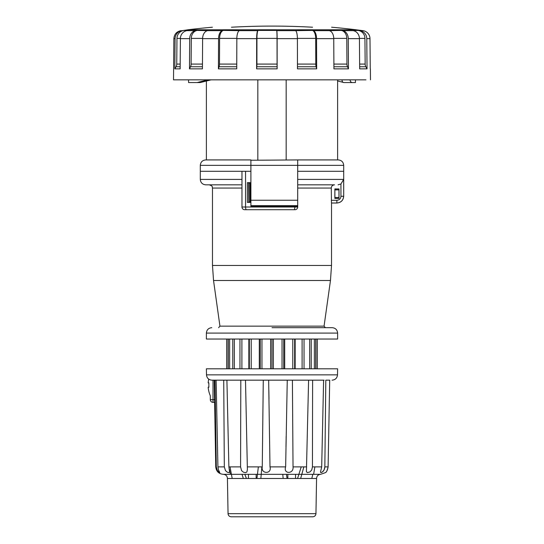 <?xml version="1.0" encoding="UTF-8"?>
<svg xmlns="http://www.w3.org/2000/svg" width="544" height="544" viewBox="0 0 544 544"><rect width="100%" height="100%" fill="white"/><g stroke="black" fill="none" stroke-linecap="round" stroke-linejoin="round"><path stroke-width="0.82" d="M248.737 183.063L248.737 202.001L248.594 183.063L250.9 183.063M248.737 202.001L249.818 202.001L249.818 183.063M249.818 202.001L250.9 202.001M332.812 368.805L317.322 368.805L317.322 339.041M226.678 339.041L226.678 368.805L210.31 368.805M332.092 380.168C335.335 379.862 337.144 378.087 337.504 374.85L206.496 374.85C206.856 378.087 208.665 379.862 211.908 380.168L324.081 380.168M214.996 380.168L216.301 466.881L217.423 470.621L219.783 472.62L218.525 469.948L217.92 466.881L216.124 380.168M223.727 380.168L224.318 466.881L225.474 470.621L227.372 472.253L228.976 472.62L229.575 471.777L228.881 466.881L226.909 380.168M240.808 380.168L240.577 466.881L241.563 470.621L243.508 472.253L245.602 472.62L246.928 471.961L247.384 469.445L245.494 380.168L263.276 380.168L262.269 466.881C260.739 474.191 272.088 474.212 269.994 466.881L268.661 380.168M287.259 380.168L285.648 466.881C283.064 474.191 293.916 474.212 293.032 466.881L292.4 380.168M307.945 380.168L308.598 380.168L306.408 471.648L307.272 472.58L309.924 471.961L311.746 469.948L312.433 466.881L312.616 380.168L323.612 380.168L321.688 466.881L320.457 472.253L320.994 472.62L322.381 471.961L324.088 469.948L324.843 466.881L325.815 380.168L329.698 380.168L328.114 466.881C327.284 470.431 326.393 472.342 325.462 472.62C326.652 471.954 327.536 470.043 328.114 466.881L324.843 466.881L324.673 468.357M324.346 469.39L323.904 470.274M323.442 470.948L322.946 471.485M322.592 471.798L322.109 472.144M321.769 472.342L321.314 472.539M322.062 380.168L323.612 380.168M208.944 387.151L208.175 387.199A27.057 27.057 0 0 0 210.31 395.774L210.31 399.65A2.706 2.706 0 0 0 213.017 402.356L214.622 402.356L213.017 402.356L213.017 399.65L214.574 399.65L214.234 380.168M216.301 466.881L215.75 466.881L214.581 400.092M230.908 368.805L237.136 368.805M306.864 368.805L313.092 368.805M227.433 478.468L316.567 478.468C316.771 475.959 318.124 474.572 320.627 474.32L223.353 474.32C225.869 474.565 227.229 475.946 227.433 478.468L228.045 513.665L315.955 513.665C315.738 515.576 314.677 516.616 312.766 516.8L231.234 516.8C229.33 516.623 228.262 515.576 228.045 513.665M337.504 374.85L337.613 368.805L206.387 368.805L206.496 374.85M274.706 368.805L269.294 368.805M314.888 466.881L313.609 474.32M311.821 478.468L312.773 474.32M230.024 466.881L232.193 478.468M229.534 469.662L230.391 474.32M261.868 466.881L260.855 478.468M258.359 466.881L256.945 478.468M246.425 478.468L244.834 474.32M243.331 478.468L242.019 474.32M303.851 466.881L300.662 478.468M301.233 466.881L297.568 478.468M287.055 478.468L286.443 474.32M283.145 478.468L282.785 474.32M248.452 478.468L248.452 474.32M256.163 478.468L256.163 474.32M287.837 478.468L287.837 474.32M295.548 478.468L295.548 474.32M337.613 79.846L337.613 159.929L297.704 159.929L338.286 159.929C341.571 160.256 343.38 162.058 343.699 165.342L297.704 165.342L297.704 159.929L250.9 160.256M241.971 179.411L200.301 179.411L200.301 171.299L241.971 171.299L200.301 171.299L200.301 165.342C200.62 162.058 202.429 160.256 205.714 159.929L250.9 159.929L250.9 205.659L297.704 205.659L297.704 165.342L297.704 171.299L343.699 171.299L297.704 171.299M260.365 205.659L258.352 205.659M257.829 79.846L257.829 159.929M286.171 79.846L286.171 159.929M312.528 27.22C337.722 27.22 337.722 27.22 312.528 27.22L312.528 27.22C285.512 25.718 258.488 25.718 231.472 27.22C206.278 27.22 206.278 27.22 231.472 27.22L231.472 27.22M212.384 27.22A692.634 692.634 0 0 0 187.857 29.784L356.143 29.784A692.634 692.634 0 0 0 331.616 27.22M228.058 339.041L228.058 368.805M228.235 339.041L228.235 368.805M229.636 339.041L229.636 368.805M232.771 339.041L232.771 368.805M234.321 339.041L234.321 368.805M239.952 339.041L239.952 368.805M241.896 339.041L241.896 368.805M248.839 339.041L248.839 368.805M249.342 339.041L249.342 368.805M251.219 339.041L251.219 368.805M259.298 339.041L259.298 368.805M260.27 339.041L260.27 368.805M261.956 339.041L261.956 368.805M270.626 339.041L270.626 368.805M272 339.041L337.613 339.041L337.613 333.091L206.387 333.091L206.387 339.041L272 339.041L272 368.805M273.374 339.041L273.374 368.805M282.044 339.041L282.044 368.805M283.73 339.041L283.73 368.805M284.702 339.041L284.702 368.805M292.781 339.041L292.781 368.805M294.658 339.041L294.658 368.805M295.161 339.041L295.161 368.805M302.104 339.041L302.104 368.805M304.048 339.041L304.048 368.805M309.679 339.041L309.679 368.805M311.229 339.041L311.229 368.805M314.364 339.041L314.364 368.805M315.765 339.041L315.765 368.805M315.942 339.041L315.942 368.805M272 327.678L332.2 327.678L272 327.678M247.377 202.409L250.9 202.409L247.377 202.409L247.377 182.662L250.9 182.662M297.704 183.403L297.704 206.196L250.9 206.196L294.828 206.196L294.828 207.012L245.555 207.012L245.555 171.299L250.9 171.299M334.907 197.472L338.987 197.492L334.88 197.492L334.88 188.945L338.987 188.945L338.987 189.87L334.88 189.87M338.987 197.492L338.987 198.417L334.88 198.417L334.88 197.492M338.987 189.87L334.907 189.897M325.4 327.678L324.061 326.135L219.939 326.135L213.534 280.52L330.466 280.52L331.52 265.458L331.52 203.014L336.879 203.014L336.879 200.308C339.347 200.07 340.7 198.716 340.938 196.255L343.645 196.255C343.244 200.362 340.986 202.62 336.879 203.014L331.459 203.014L331.276 188.068C331.473 186.096 332.554 185.014 334.54 184.824L297.704 184.824L334.54 184.824M340.938 196.255L340.938 184.001L343.645 179.411L343.699 196.255L343.699 165.342M338.987 198.417L334.859 198.438L334.859 188.924L338.987 188.945M297.704 206.196L297.704 207.012A2.706 2.706 0 0 1 294.998 209.712L244.671 209.712A2.706 2.706 0 0 1 241.971 207.012L241.971 171.299L245.555 171.299M340.938 184.001L338.069 184.824M338.966 197.472L338.966 189.897M339.007 188.924L339.007 198.438M331.276 188.068L297.704 188.068L297.704 187.666M297.704 188.068L297.704 207.012L294.828 207.012A2.706 0.789 -90 0 1 294.039 209.712M241.971 184.824L205.714 184.824C202.429 184.504 200.62 182.696 200.301 179.411M208.842 387.199L208.842 382.874L208.175 382.874A27.057 27.057 0 0 1 208.74 379.148M176.032 66.742A5.413 5.345 90 0 0 176.746 64.083L176.97 38.4A8.119 8.017 -90 0 1 184.008 30.416L182.124 30.654A8.112 8.017 -90 0 0 175.086 38.638L174.821 68.857L176.032 66.742L180.166 66.742M184.008 30.416L188.829 30.416L187.048 30.648A8.119 7.582 -90 0 0 180.39 38.638L180.146 68.857L174.821 68.857M190.509 66.742A5.413 4.536 90 0 0 191.114 64.083L191.304 38.406A8.119 6.807 -90 0 1 197.282 30.416L195.684 30.648A8.119 6.807 -90 0 0 189.706 38.638L189.482 68.857L190.509 66.742L202.443 66.742M197.282 30.416L207.658 30.648A8.119 5.739 -90 0 0 202.613 38.638L202.429 68.857L189.482 68.857M219.082 66.742A5.413 2.944 90 0 0 219.477 64.083L219.599 38.4A8.119 4.42 -90 0 1 223.475 30.416L222.442 30.648A8.119 4.42 -90 0 0 218.559 38.638L218.416 68.857L219.082 66.742L236.749 66.742M223.475 30.416L239.387 30.648A8.119 2.91 -90 0 0 236.837 38.638L236.742 68.857L218.416 68.857M256.802 66.742A5.413 0.843 90 0 0 256.911 64.083L256.945 38.4A8.119 1.272 -90 0 1 258.06 30.416L257.768 30.648A8.119 1.272 -90 0 0 256.652 38.638L256.612 68.857L256.802 66.742L277.086 66.742L277.039 38.4A8.119 0.422 -90 0 0 276.665 30.416L258.06 30.416M256.612 68.857L277.148 68.857L277.086 66.742M316.112 66.742A5.413 2.455 90 0 1 315.785 64.083L315.683 38.4A8.119 3.686 -90 0 0 312.446 30.416L295.548 30.654A8.119 2.101 -90 0 1 297.398 38.638L297.466 68.857L316.669 68.857L316.112 66.742L297.459 66.742M347.514 66.742A5.413 4.202 90 0 1 346.95 64.083L346.773 38.4A8.119 6.31 -90 0 0 341.238 30.416L329.263 30.648A8.119 5.107 -90 0 1 333.751 38.638L333.921 68.857L348.459 68.857L347.514 66.742L333.907 66.742M365.854 66.742A5.413 5.229 90 0 1 365.153 64.083L364.942 38.4A8.119 7.84 -90 0 0 358.054 30.416L353.076 30.648A8.119 7.235 -90 0 1 359.428 38.638L359.666 68.857L367.037 68.857L365.854 66.742L359.645 66.742M370.253 68.619L369.988 38.638A8.119 8.106 -90 0 0 362.868 30.648L361.576 30.491M277.148 68.857L277.134 38.638A8.119 0.422 -90 0 0 276.76 30.654L276.665 30.416M316.669 68.857L316.547 38.638A8.119 3.686 -90 0 0 313.31 30.648L312.446 30.416M348.459 68.857L348.255 38.638A8.119 6.31 -90 0 0 342.713 30.648L341.238 30.416M367.037 68.857L366.778 38.638A8.119 7.84 -90 0 0 359.897 30.648L358.054 30.416M175.086 38.638L173.876 38.638L173.516 79.846L350.057 79.846M348.235 79.846L365.942 79.846M200.573 82.477L210.079 80.05A2.706 1.754 -103 0 0 210.378 80.022L200.512 82.491M341.911 79.846L341.999 79.873C342.033 81.498 342.666 82.389 343.903 82.552L352.281 82.552C350.962 82.396 350.227 81.505 350.084 79.873L350.084 79.846M337.613 80.974L343.903 82.552M349.214 79.846L211.956 79.846L207.101 80.05L197.146 82.552L200.097 82.552M207.101 80.05L210.385 80.022M193.916 79.846L178.554 79.846M188.537 79.846L188.578 82.552L197.146 82.552M355.463 79.846L355.422 82.552L352.281 82.552M249.961 202.001L249.961 183.063M250.383 202.001L250.383 183.063M217.92 466.881L224.318 466.881M228.881 466.881L240.577 466.881M247.302 466.881L262.269 466.881M269.994 466.881L285.648 466.881M293.032 466.881L306.66 466.881M312.433 466.881L321.688 466.881M213.017 380.168L213.017 399.65L210.31 399.65A2.706 2.706 0 0 0 213.017 402.356M200.301 165.342L297.704 165.342M250.9 200.246L297.704 200.246M297.704 179.411L343.645 179.411M295.902 206.196L295.902 205.659M246.466 209.712A2.706 0.911 -90 0 1 245.555 207.012L241.971 207.012M331.276 200.308L336.879 200.308M213.534 280.52L212.48 265.458L331.459 265.458M212.48 265.458L212.48 188.068L241.971 188.068M176.746 64.083L180.186 64.083M191.114 64.083L202.456 64.083M219.477 64.083L236.756 64.083M256.911 64.083L277.046 64.083M297.452 64.083L315.785 64.083M333.894 64.083L346.95 64.083M359.625 64.083L365.153 64.083M180.397 38.4L176.97 38.4M202.62 38.406L191.304 38.406M236.837 38.4L219.599 38.4M277.039 38.4L256.945 38.4M315.683 38.4L297.398 38.4M346.773 38.4L333.751 38.4M364.942 38.4L359.428 38.4M180.39 38.638L189.706 38.638M187.048 30.648L195.684 30.648M202.613 38.638L218.559 38.638M207.658 30.648L222.442 30.648M236.837 38.638L256.652 38.638M239.387 30.648L257.768 30.648M277.134 38.638L297.398 38.638M276.76 30.654L295.548 30.654M316.547 38.638L333.751 38.638M313.31 30.648L329.263 30.648M348.255 38.638L359.428 38.638M342.713 30.648L353.076 30.648M366.778 38.638L369.988 38.638M359.897 30.648L362.868 30.648M341.999 79.873L350.084 79.873M187.993 29.791L182.124 30.654M286.164 436.349L285.981 446.896M268.845 390.157L268.994 398.827M320.6 474.32L325.448 472.634M215.75 466.881C216.26 471.41 218.783 473.892 223.326 474.32L320.674 474.32M315.955 513.665L316.567 478.468M206.387 159.929L206.387 80.974M312.154 27.2C285.246 25.718 258.346 25.724 231.445 27.22M231.846 27.2C258.754 25.718 285.654 25.724 312.555 27.22M337.613 333.091C337.287 329.8 335.485 327.998 332.2 327.678M206.387 333.091C206.713 329.8 208.515 327.998 211.8 327.678M219.939 326.135L218.6 327.678M343.699 196.255C343.298 200.362 341.04 202.613 336.933 203.014M324.061 326.135L330.466 280.52M212.48 188.068C211.854 187.082 213.642 186.34 209.229 184.824M356.143 29.811L361.094 30.416M370.389 68.857L370.484 79.846M173.876 38.638C174.264 34.197 176.637 31.538 181.002 30.654"/></g></svg>
